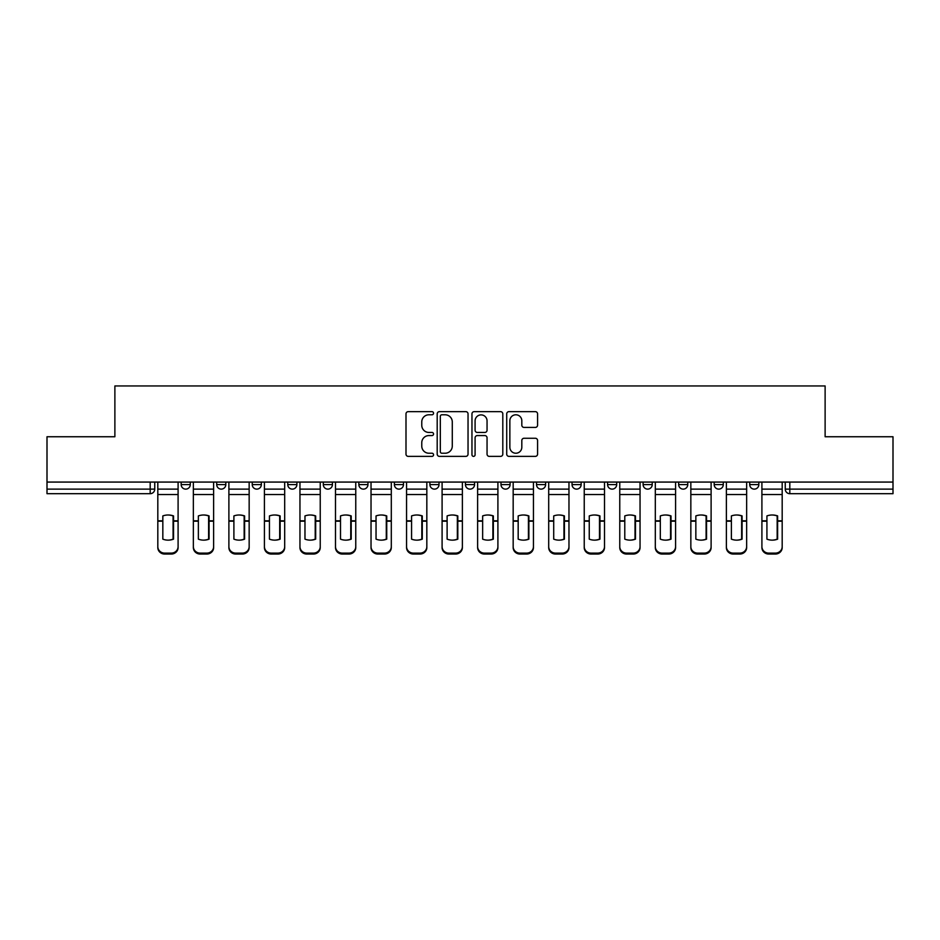 <?xml version="1.0" encoding="UTF-8"?>
<svg xmlns="http://www.w3.org/2000/svg" width="940" height="940" viewBox="0 0 940 940"><rect width="100%" height="100%" fill="white"/><g stroke="black" fill="none" stroke-linecap="round" stroke-linejoin="round"><path stroke-width="1.41" d="M433.552 413.212A1.563 1.563 0 0 0 431.989 411.649L408.23 411.649A2.232 2.232 0 0 0 405.998 413.882L405.998 454.138A2.232 2.232 0 0 0 408.23 456.37L431.989 456.37A1.563 1.563 0 0 0 433.552 454.807A1.563 1.563 0 0 0 431.989 453.233L428.91 453.233A7.156 7.156 0 0 1 421.766 446.089L421.766 442.728A7.156 7.156 0 0 1 428.91 435.572L431.989 435.572A1.563 1.563 0 0 0 433.552 434.01A1.563 1.563 0 0 0 431.989 432.447L428.91 432.447A7.156 7.156 0 0 1 421.766 425.291L421.766 421.931A7.156 7.156 0 0 1 428.91 414.787L431.989 414.787A1.563 1.563 0 0 0 433.552 413.212M572.049 482.067L572.049 484.582L581.155 484.582A4.559 4.559 0 0 1 576.608 489.129A4.559 4.559 0 0 1 572.049 484.582L572.049 482.067M465.441 482.067L465.441 484.582L474.559 484.582A4.559 4.559 0 0 1 470 489.129A4.559 4.559 0 0 1 465.441 484.582L465.441 482.067M394.377 482.067L394.377 484.582L403.483 484.582A4.559 4.559 0 0 1 398.936 489.129A4.559 4.559 0 0 1 394.377 484.582L394.377 482.067M358.845 482.067L358.845 484.582L367.951 484.582A4.559 4.559 0 0 1 363.392 489.129A4.559 4.559 0 0 1 358.845 484.582L358.845 482.067M287.769 482.067L287.769 484.582L296.887 484.582A4.559 4.559 0 0 1 292.328 489.129A4.559 4.559 0 0 1 287.769 484.582L287.769 482.067M535.342 427.418A2.232 2.232 0 0 0 537.574 425.174L537.574 413.882A2.232 2.232 0 0 0 535.342 411.649L508.963 411.649A2.232 2.232 0 0 0 506.719 413.882L506.719 454.138A2.232 2.232 0 0 0 508.963 456.37L535.342 456.37A2.232 2.232 0 0 0 537.574 454.138L537.574 440.496A2.232 2.232 0 0 0 535.342 438.263L524.05 438.263A2.232 2.232 0 0 0 521.817 440.496L521.817 447.252A5.981 5.981 0 0 1 515.837 453.233A5.981 5.981 0 0 1 509.856 447.252L509.856 420.768A5.981 5.981 0 0 1 515.837 414.787A5.981 5.981 0 0 1 521.817 420.768L521.817 425.174A2.232 2.232 0 0 0 524.05 427.418L535.342 427.418M47 482.067L47 436.748L114.88 436.748L114.88 385.952L825.12 385.952L825.12 436.748L893 436.748L893 482.067L47 482.067L47 489.129L154.748 489.129L154.748 482.067L154.748 489.129A4.559 4.559 0 0 1 150.189 493.688L47 493.688L47 489.129M468.038 413.882A2.232 2.232 0 0 0 465.805 411.649L439.427 411.649A2.232 2.232 0 0 0 437.194 413.882L437.194 454.138A2.232 2.232 0 0 0 439.427 456.37L465.805 456.37A2.232 2.232 0 0 0 468.038 454.138L468.038 413.882M474.195 411.649L500.574 411.649A2.232 2.232 0 0 1 502.806 413.882L502.806 454.138A2.232 2.232 0 0 1 500.574 456.37L489.282 456.37A2.232 2.232 0 0 1 487.049 454.138L487.049 437.805A2.232 2.232 0 0 0 484.817 435.572L477.32 435.572A2.232 2.232 0 0 0 475.088 437.805L475.088 454.807A1.563 1.563 0 0 1 473.525 456.37A1.563 1.563 0 0 1 471.962 454.807L471.962 413.882A2.232 2.232 0 0 1 474.195 411.649M785.252 482.067L785.252 489.129L893 489.129L893 493.688L789.812 493.688A4.559 4.559 0 0 1 785.252 489.129M893 482.067L893 489.129M758.839 482.067L758.839 484.582A4.559 4.559 0 0 1 754.28 489.129A4.559 4.559 0 0 1 749.721 484.582L758.839 484.582M749.721 482.067L749.721 484.582M723.295 482.067L723.295 484.582A4.559 4.559 0 0 1 718.748 489.129A4.559 4.559 0 0 1 714.189 484.582L723.295 484.582M714.189 482.067L714.189 484.582M687.763 482.067L687.763 484.582A4.559 4.559 0 0 1 683.204 489.129A4.559 4.559 0 0 1 678.657 484.582L687.763 484.582M678.657 482.067L678.657 484.582M652.231 482.067L652.231 484.582A4.559 4.559 0 0 1 647.672 489.129A4.559 4.559 0 0 1 643.113 484.582A4.559 4.559 0 0 0 647.672 489.129M643.113 482.067L643.113 484.582L652.231 484.582M616.699 482.067L616.699 484.582A4.559 4.559 0 0 1 612.14 489.129A4.559 4.559 0 0 1 607.581 484.582A4.559 4.559 0 0 0 612.14 489.129M607.581 482.067L607.581 484.582L616.699 484.582M581.155 482.067L581.155 484.582A4.559 4.559 0 0 1 576.608 489.129M545.623 482.067L545.623 484.582A4.559 4.559 0 0 1 541.064 489.129A4.559 4.559 0 0 1 536.517 484.582L545.623 484.582M536.517 482.067L536.517 484.582M510.091 482.067L510.091 484.582A4.559 4.559 0 0 1 505.532 489.129A4.559 4.559 0 0 1 500.985 484.582L510.091 484.582L510.091 482.067M500.985 482.067L500.985 484.582M474.559 482.067L474.559 484.582M439.015 482.067L439.015 484.582A4.559 4.559 0 0 1 434.468 489.129A4.559 4.559 0 0 1 429.909 484.582L439.015 484.582L439.015 482.067M429.909 482.067L429.909 484.582M403.483 482.067L403.483 484.582L403.483 482.067M367.951 484.582L367.951 482.067L367.951 484.582A4.559 4.559 0 0 1 363.392 489.129M332.419 482.067L332.419 484.582A4.559 4.559 0 0 1 327.86 489.129A4.559 4.559 0 0 1 323.301 484.582A4.559 4.559 0 0 0 327.86 489.129A4.559 4.559 0 0 0 332.419 484.582L332.419 482.067M323.301 482.067L323.301 484.582L332.419 484.582M296.887 482.067L296.887 484.582M261.344 482.067L261.344 484.582A4.559 4.559 0 0 1 256.796 489.129A4.559 4.559 0 0 1 252.237 484.582A4.559 4.559 0 0 0 256.796 489.129A4.559 4.559 0 0 0 261.344 484.582L252.237 484.582L252.237 482.067M216.705 482.067L216.705 484.582L225.812 484.582L225.812 482.067L225.812 484.582A4.559 4.559 0 0 1 221.253 489.129A4.559 4.559 0 0 1 216.705 484.582A4.559 4.559 0 0 0 221.253 489.129M181.162 482.067L181.162 484.582L190.28 484.582L190.28 482.067L190.28 484.582A4.559 4.559 0 0 1 185.721 489.129A4.559 4.559 0 0 1 181.162 484.582A4.559 4.559 0 0 0 185.721 489.129M441.882 414.787A1.563 1.563 0 0 0 440.32 416.349L440.32 451.67A1.563 1.563 0 0 0 441.882 453.233L445.125 453.233A7.156 7.156 0 0 0 452.281 446.089L452.281 421.931A7.156 7.156 0 0 0 445.125 414.787L441.882 414.787M487.049 420.873A5.981 5.981 0 0 0 481.069 414.893A5.981 5.981 0 0 0 475.088 420.873L475.088 430.214A2.232 2.232 0 0 0 477.32 432.447L484.817 432.447A2.232 2.232 0 0 0 487.049 430.214L487.049 420.873M173.078 539.325L173.078 515.766M167.954 515.003A14.123 12.431 180 0 1 173.078 515.919M157.814 522.111L157.814 546.634A6.839 6.486 0 0 0 164.653 553.12L171.256 553.12A6.839 6.486 0 0 0 178.095 546.634L178.095 547.573A6.839 6.486 180 0 1 171.256 554.048L171.256 553.12M167.954 540.148A14.123 13.395 180 0 0 173.078 539.149M173.536 521.171L173.536 515.919A14.123 12.431 180 0 0 168.178 514.991A14.123 12.431 180 0 0 162.832 515.919L162.832 539.149A14.123 13.395 180 0 0 173.536 539.149L173.536 521.171L178.095 521.171L178.095 547.573M178.095 482.067L178.095 521.171M157.814 482.067L157.814 547.573A6.839 6.486 180 0 0 164.653 554.048L171.256 554.048M208.609 539.325L208.609 515.766M203.487 515.003A14.123 12.431 180 0 1 208.609 515.919M193.358 522.111L193.358 546.634A6.839 6.486 0 0 0 200.185 553.12L206.788 553.12A6.839 6.486 0 0 0 213.627 546.634L213.627 547.573A6.839 6.486 180 0 1 206.788 554.048L206.788 553.12M203.487 540.148A14.123 13.395 180 0 0 208.609 539.149M244.153 539.325L244.153 515.766M239.018 515.003A14.123 12.431 180 0 1 244.153 515.919M228.89 522.111L228.89 546.634A6.839 6.486 0 0 0 235.717 553.12L242.332 553.12A6.839 6.486 0 0 0 249.159 546.634L249.159 547.573A6.839 6.486 180 0 1 242.332 554.048L242.332 553.12M239.018 540.148A14.123 13.395 180 0 0 244.153 539.149M209.068 521.171L209.068 515.919A14.123 12.431 180 0 0 203.721 514.991A14.123 12.431 180 0 0 198.363 515.919L198.363 539.149A14.123 13.395 180 0 0 209.068 539.149L209.068 521.171L213.627 521.171L213.627 547.573M213.627 482.067L213.627 521.171M193.358 482.067L193.358 547.573A6.839 6.486 180 0 0 200.185 554.048L206.788 554.048M244.6 521.171L244.6 515.919A14.123 12.431 180 0 0 239.254 514.991A14.123 12.431 180 0 0 233.895 515.919L233.895 539.149A14.123 13.395 180 0 0 244.6 539.149L244.6 521.171L249.159 521.171L249.159 547.573M249.159 482.067L249.159 521.171M228.89 482.067L228.89 547.573A6.839 6.486 180 0 0 235.717 554.048L242.332 554.048M279.685 539.325L279.685 515.766M274.562 515.003A14.123 12.431 180 0 1 279.685 515.919M264.422 522.111L264.422 546.634A6.839 6.486 0 0 0 271.261 553.12L277.864 553.12A6.839 6.486 0 0 0 284.691 546.634L284.691 547.573A6.839 6.486 180 0 1 277.864 554.048L277.864 553.12M274.562 540.148A14.123 13.395 180 0 0 279.685 539.149M315.217 539.325L315.217 515.766M310.094 515.003A14.123 12.431 180 0 1 315.217 515.919M299.954 522.111L299.954 546.634A6.839 6.486 0 0 0 306.793 553.12L313.396 553.12A6.839 6.486 0 0 0 320.235 546.634L320.235 547.573A6.839 6.486 180 0 1 313.396 554.048L313.396 553.12M310.094 540.148A14.123 13.395 180 0 0 315.217 539.149M350.749 539.325L350.749 515.766M345.626 515.003A14.123 12.431 180 0 1 350.749 515.919M335.498 522.111L335.498 546.634A6.839 6.486 0 0 0 342.325 553.12L348.928 553.12A6.839 6.486 0 0 0 355.767 546.634L355.767 547.573A6.839 6.486 180 0 1 348.928 554.048L348.928 553.12M345.626 540.148A14.123 13.395 180 0 0 350.749 539.149M280.144 521.171L280.144 515.919A14.123 12.431 180 0 0 274.786 514.991A14.123 12.431 180 0 0 269.439 515.919L269.439 539.149A14.123 13.395 180 0 0 280.144 539.149L280.144 521.171L284.691 521.171L284.691 547.573M284.691 482.067L284.691 521.171M264.422 482.067L264.422 547.573A6.839 6.486 180 0 0 271.261 554.048L277.864 554.048M315.676 521.171L315.676 515.919A14.123 12.431 180 0 0 310.318 514.991A14.123 12.431 180 0 0 304.971 515.919L304.971 539.149A14.123 13.395 180 0 0 315.676 539.149L315.676 521.171L320.235 521.171L320.235 547.573M320.235 482.067L320.235 521.171M299.954 482.067L299.954 547.573A6.839 6.486 180 0 0 306.793 554.048L313.396 554.048M351.207 521.171L351.207 515.919A14.123 12.431 180 0 0 345.861 514.991A14.123 12.431 180 0 0 340.503 515.919L340.503 539.149A14.123 13.395 180 0 0 351.207 539.149L351.207 521.171L355.767 521.171L355.767 547.573M355.767 482.067L355.767 521.171M335.498 482.067L335.498 547.573A6.839 6.486 180 0 0 342.325 554.048L348.928 554.048M386.293 539.325L386.293 515.766M381.158 515.003A14.123 12.431 180 0 1 386.293 515.919M371.03 522.111L371.03 546.634A6.839 6.486 0 0 0 377.856 553.12L384.472 553.12A6.839 6.486 0 0 0 391.298 546.634L391.298 547.573A6.839 6.486 180 0 1 384.472 554.048L384.472 553.12M381.158 540.148A14.123 13.395 180 0 0 386.293 539.149M386.74 521.171L386.74 515.919A14.123 12.431 180 0 0 381.393 514.991A14.123 12.431 180 0 0 376.035 515.919L376.035 539.149A14.123 13.395 180 0 0 386.74 539.149L386.74 521.171L391.298 521.171L391.298 547.573M391.298 482.067L391.298 521.171M371.03 482.067L371.03 547.573A6.839 6.486 180 0 0 377.856 554.048L384.472 554.048M421.825 539.325L421.825 515.766M416.702 515.003A14.123 12.431 180 0 1 421.825 515.919M406.562 522.111L406.562 546.634A6.839 6.486 0 0 0 413.4 553.12L420.004 553.12A6.839 6.486 0 0 0 426.831 546.634L426.831 547.573A6.839 6.486 180 0 1 420.004 554.048L420.004 553.12M416.702 540.148A14.123 13.395 180 0 0 421.825 539.149M422.283 521.171L422.283 515.919A14.123 12.431 180 0 0 416.925 514.991A14.123 12.431 180 0 0 411.567 515.919L411.567 539.149A14.123 13.395 180 0 0 422.283 539.149L422.283 521.171L426.831 521.171L426.831 547.573M426.831 482.067L426.831 521.171M406.562 482.067L406.562 547.573A6.839 6.486 180 0 0 413.4 554.048L420.004 554.048M457.357 539.325L457.357 515.766M452.234 515.003A14.123 12.431 180 0 1 457.357 515.919M442.094 522.111L442.094 546.634A6.839 6.486 0 0 0 448.932 553.12L455.536 553.12A6.839 6.486 0 0 0 462.374 546.634L462.374 547.573A6.839 6.486 180 0 1 455.536 554.048L455.536 553.12M452.234 540.148A14.123 13.395 180 0 0 457.357 539.149M457.815 521.171L457.815 515.919A14.123 12.431 180 0 0 452.457 514.991A14.123 12.431 180 0 0 447.111 515.919L447.111 539.149A14.123 13.395 180 0 0 457.815 539.149L457.815 521.171L462.374 521.171L462.374 547.573M462.374 482.067L462.374 521.171M442.094 482.067L442.094 547.573A6.839 6.486 180 0 0 448.932 554.048L455.536 554.048M492.889 539.325L492.889 515.766M487.766 515.003A14.123 12.431 180 0 1 492.889 515.919M477.626 522.111L477.626 546.634A6.839 6.486 0 0 0 484.464 553.12L491.068 553.12A6.839 6.486 0 0 0 497.906 546.634L497.906 547.573A6.839 6.486 180 0 1 491.068 554.048L491.068 553.12M487.766 540.148A14.123 13.395 180 0 0 492.889 539.149M493.347 521.171L493.347 515.919A14.123 12.431 180 0 0 488.001 514.991A14.123 12.431 180 0 0 482.643 515.919L482.643 539.149A14.123 13.395 180 0 0 493.347 539.149L493.347 521.171L497.906 521.171L497.906 547.573M497.906 482.067L497.906 521.171M477.626 482.067L477.626 547.573A6.839 6.486 180 0 0 484.464 554.048L491.068 554.048M528.433 539.325L528.433 515.766M523.298 515.003A14.123 12.431 180 0 1 528.433 515.919M513.17 522.111L513.17 546.634A6.839 6.486 0 0 0 519.996 553.12L526.6 553.12A6.839 6.486 0 0 0 533.438 546.634L533.438 547.573A6.839 6.486 180 0 1 526.6 554.048L526.6 553.12M523.298 540.148A14.123 13.395 180 0 0 528.433 539.149M528.879 521.171L528.879 515.919A14.123 12.431 180 0 0 523.533 514.991A14.123 12.431 180 0 0 518.175 515.919L518.175 539.149A14.123 13.395 180 0 0 528.879 539.149L528.879 521.171L533.438 521.171L533.438 547.573M533.438 482.067L533.438 521.171M513.17 482.067L513.17 547.573A6.839 6.486 180 0 0 519.996 554.048L526.6 554.048M563.965 539.325L563.965 515.766M558.842 515.003A14.123 12.431 180 0 1 563.965 515.919M548.702 522.111L548.702 546.634A6.839 6.486 0 0 0 555.528 553.12L562.144 553.12A6.839 6.486 0 0 0 568.97 546.634L568.97 547.573A6.839 6.486 180 0 1 562.144 554.048L562.144 553.12M558.842 540.148A14.123 13.395 180 0 0 563.965 539.149M564.423 521.171L564.423 515.919A14.123 12.431 180 0 0 559.065 514.991A14.123 12.431 180 0 0 553.707 515.919L553.707 539.149A14.123 13.395 180 0 0 564.423 539.149L564.423 521.171L568.97 521.171L568.97 547.573M568.97 482.067L568.97 521.171M548.702 482.067L548.702 547.573A6.839 6.486 180 0 0 555.528 554.048L562.144 554.048M599.497 539.325L599.497 515.766M594.374 515.003A14.123 12.431 180 0 1 599.497 515.919M584.234 522.111L584.234 546.634A6.839 6.486 0 0 0 591.072 553.12L597.676 553.12A6.839 6.486 0 0 0 604.502 546.634L604.502 547.573A6.839 6.486 180 0 1 597.676 554.048L597.676 553.12M594.374 540.148A14.123 13.395 180 0 0 599.497 539.149M599.955 521.171L599.955 515.919A14.123 12.431 180 0 0 594.597 514.991A14.123 12.431 180 0 0 589.251 515.919L589.251 539.149A14.123 13.395 180 0 0 599.955 539.149L599.955 521.171L604.502 521.171L604.502 547.573M604.502 482.067L604.502 521.171M584.234 482.067L584.234 547.573A6.839 6.486 180 0 0 591.072 554.048L597.676 554.048M635.029 539.325L635.029 515.766M629.906 515.003A14.123 12.431 180 0 1 635.029 515.919M619.766 522.111L619.766 546.634A6.839 6.486 0 0 0 626.604 553.12L633.207 553.12A6.839 6.486 0 0 0 640.046 546.634L640.046 547.573A6.839 6.486 180 0 1 633.207 554.048L633.207 553.12M629.906 540.148A14.123 13.395 180 0 0 635.029 539.149M635.487 521.171L635.487 515.919A14.123 12.431 180 0 0 630.129 514.991A14.123 12.431 180 0 0 624.783 515.919L624.783 539.149A14.123 13.395 180 0 0 635.487 539.149L635.487 521.171L640.046 521.171L640.046 547.573M640.046 482.067L640.046 521.171M619.766 482.067L619.766 547.573A6.839 6.486 180 0 0 626.604 554.048L633.207 554.048M670.561 539.325L670.561 515.766M665.438 515.003A14.123 12.431 180 0 1 670.561 515.919M655.309 522.111L655.309 546.634A6.839 6.486 0 0 0 662.136 553.12L668.74 553.12A6.839 6.486 0 0 0 675.578 546.634L675.578 547.573A6.839 6.486 180 0 1 668.74 554.048L668.74 553.12M665.438 540.148A14.123 13.395 180 0 0 670.561 539.149M671.019 521.171L671.019 515.919A14.123 12.431 180 0 0 665.673 514.991A14.123 12.431 180 0 0 660.315 515.919L660.315 539.149A14.123 13.395 180 0 0 671.019 539.149L671.019 521.171L675.578 521.171L675.578 547.573M675.578 482.067L675.578 521.171M655.309 482.067L655.309 547.573A6.839 6.486 180 0 0 662.136 554.048L668.74 554.048M706.105 539.325L706.105 515.766M700.982 515.003A14.123 12.431 180 0 1 706.105 515.919M690.841 522.111L690.841 546.634A6.839 6.486 0 0 0 697.668 553.12L704.283 553.12A6.839 6.486 0 0 0 711.11 546.634L711.11 547.573A6.839 6.486 180 0 1 704.283 554.048L704.283 553.12M700.982 540.148A14.123 13.395 180 0 0 706.105 539.149M706.551 521.171L706.551 515.919A14.123 12.431 180 0 0 701.205 514.991A14.123 12.431 180 0 0 695.847 515.919L695.847 539.149A14.123 13.395 180 0 0 706.551 539.149L706.551 521.171L711.11 521.171L711.11 547.573M711.11 482.067L711.11 521.171M690.841 482.067L690.841 547.573A6.839 6.486 180 0 0 697.668 554.048L704.283 554.048M741.636 539.325L741.636 515.766M736.514 515.003A14.123 12.431 180 0 1 741.636 515.919M726.373 522.111L726.373 546.634A6.839 6.486 0 0 0 733.212 553.12L739.815 553.12A6.839 6.486 0 0 0 746.642 546.634L746.642 547.573A6.839 6.486 180 0 1 739.815 554.048L739.815 553.12M736.514 540.148A14.123 13.395 180 0 0 741.636 539.149M742.095 521.171L742.095 515.919A14.123 12.431 180 0 0 736.737 514.991A14.123 12.431 180 0 0 731.391 515.919L731.391 539.149A14.123 13.395 180 0 0 742.095 539.149L742.095 521.171L746.642 521.171L746.642 547.573M746.642 482.067L746.642 521.171M726.373 482.067L726.373 547.573A6.839 6.486 180 0 0 733.212 554.048L739.815 554.048M777.168 539.325L777.168 515.766M772.045 515.003A14.123 12.431 180 0 1 777.168 515.919M761.905 522.111L761.905 546.634A6.839 6.486 0 0 0 768.744 553.12L775.347 553.12A6.839 6.486 0 0 0 782.186 546.634L782.186 547.573A6.839 6.486 180 0 1 775.347 554.048L775.347 553.12M772.045 540.148A14.123 13.395 180 0 0 777.168 539.149M777.627 521.171L777.627 515.919A14.123 12.431 180 0 0 772.269 514.991A14.123 12.431 180 0 0 766.923 515.919L766.923 539.149A14.123 13.395 180 0 0 777.627 539.149L777.627 521.171L782.186 521.171L782.186 547.573M782.186 482.067L782.186 521.171M761.905 482.067L761.905 547.573A6.839 6.486 180 0 0 768.744 554.048L775.347 554.048M150.189 482.067L150.189 493.688M789.812 482.067L789.812 493.688M173.536 520.807L178.095 520.807M157.814 520.807L162.832 520.807M157.814 494.546L178.095 494.546M157.814 521.171L162.832 521.171M157.814 489.129L178.095 489.129M164.653 553.12L164.653 554.048M209.068 520.807L213.627 520.807M193.358 520.807L198.363 520.807M193.358 494.546L213.627 494.546M193.358 521.171L198.363 521.171M193.358 489.129L213.627 489.129M200.185 553.12L200.185 554.048M244.6 520.807L249.159 520.807M228.89 520.807L233.895 520.807M228.89 494.546L249.159 494.546M228.89 521.171L233.895 521.171M228.89 489.129L249.159 489.129M235.717 553.12L235.717 554.048M280.144 520.807L284.691 520.807M264.422 520.807L269.439 520.807M264.422 494.546L284.691 494.546M264.422 521.171L269.439 521.171M264.422 489.129L284.691 489.129M271.261 553.12L271.261 554.048M315.676 520.807L320.235 520.807M299.954 520.807L304.971 520.807M299.954 494.546L320.235 494.546M299.954 521.171L304.971 521.171M299.954 489.129L320.235 489.129M306.793 553.12L306.793 554.048M351.207 520.807L355.767 520.807M335.498 520.807L340.503 520.807M335.498 494.546L355.767 494.546M335.498 521.171L340.503 521.171M335.498 489.129L355.767 489.129M342.325 553.12L342.325 554.048M386.74 520.807L391.298 520.807M371.03 520.807L376.035 520.807M371.03 494.546L391.298 494.546M371.03 521.171L376.035 521.171M371.03 489.129L391.298 489.129M377.856 553.12L377.856 554.048M422.283 520.807L426.831 520.807M406.562 520.807L411.567 520.807M406.562 494.546L426.831 494.546M406.562 521.171L411.567 521.171M406.562 489.129L426.831 489.129M413.4 553.12L413.4 554.048M457.815 520.807L462.374 520.807M442.094 520.807L447.111 520.807M442.094 494.546L462.374 494.546M442.094 521.171L447.111 521.171M442.094 489.129L462.374 489.129M448.932 553.12L448.932 554.048M493.347 520.807L497.906 520.807M477.626 520.807L482.643 520.807M477.626 494.546L497.906 494.546M477.626 521.171L482.643 521.171M477.626 489.129L497.906 489.129M484.464 553.12L484.464 554.048M528.879 520.807L533.438 520.807M513.17 520.807L518.175 520.807M513.17 494.546L533.438 494.546M513.17 521.171L518.175 521.171M513.17 489.129L533.438 489.129M519.996 553.12L519.996 554.048M564.423 520.807L568.97 520.807M548.702 520.807L553.707 520.807M548.702 494.546L568.97 494.546M548.702 521.171L553.707 521.171M548.702 489.129L568.97 489.129M555.528 553.12L555.528 554.048M599.955 520.807L604.502 520.807M584.234 520.807L589.251 520.807M584.234 494.546L604.502 494.546M584.234 521.171L589.251 521.171M584.234 489.129L604.502 489.129M591.072 553.12L591.072 554.048M635.487 520.807L640.046 520.807M619.766 520.807L624.783 520.807M619.766 494.546L640.046 494.546M619.766 521.171L624.783 521.171M619.766 489.129L640.046 489.129M626.604 553.12L626.604 554.048M671.019 520.807L675.578 520.807M655.309 520.807L660.315 520.807M655.309 494.546L675.578 494.546M655.309 521.171L660.315 521.171M655.309 489.129L675.578 489.129M662.136 553.12L662.136 554.048M706.551 520.807L711.11 520.807M690.841 520.807L695.847 520.807M690.841 494.546L711.11 494.546M690.841 521.171L695.847 521.171M690.841 489.129L711.11 489.129M697.668 553.12L697.668 554.048M742.095 520.807L746.642 520.807M726.373 520.807L731.391 520.807M726.373 494.546L746.642 494.546M726.373 521.171L731.391 521.171M726.373 489.129L746.642 489.129M733.212 553.12L733.212 554.048M777.627 520.807L782.186 520.807M761.905 520.807L766.923 520.807M761.905 494.546L782.186 494.546M761.905 521.171L766.923 521.171M761.905 489.129L782.186 489.129M768.744 553.12L768.744 554.048"/></g></svg>

